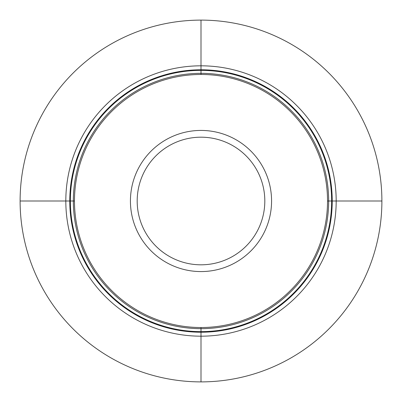 <?xml version="1.0" encoding="UTF-8"?>
<svg xmlns="http://www.w3.org/2000/svg" width="402" height="402" viewBox="0 0 402 402"><rect width="100%" height="100%" fill="white"/><g stroke="black" fill="none" stroke-linecap="round" stroke-linejoin="round"><path stroke-width="0.6" d="M327.524 201L381.89 201A180.89 180.89 0 0 1 201 381.89A180.89 180.89 0 0 1 20.11 201L74.476 201A126.524 126.524 0 0 0 201 327.524A126.524 126.524 0 0 0 327.524 201A126.524 126.524 0 0 0 201 74.476A126.524 126.524 0 0 0 74.476 201M381.89 201A180.89 180.89 0 0 0 201 20.11A180.89 180.89 0 0 0 20.11 201M336.183 201A135.183 135.183 0 0 0 201 65.817A135.183 135.183 0 0 0 65.817 201A135.183 135.183 0 0 0 201 336.183A135.183 135.183 0 0 0 336.183 201M201 381.9L201 327.524M201 74.476L201 20.1M332.223 201A131.223 131.223 0 0 0 201 69.777A131.223 131.223 0 0 0 69.777 201A131.223 131.223 0 0 0 201 332.223A131.223 131.223 0 0 0 332.223 201M331.63 201A130.63 130.63 0 0 1 201 331.63A130.63 130.63 0 0 1 70.37 201A130.63 130.63 0 0 1 201 70.37A130.63 130.63 0 0 1 331.63 201M328.66 201A127.66 127.66 0 0 0 201 73.34A127.66 127.66 0 0 0 73.34 201A127.66 127.66 0 0 0 201 328.66A127.66 127.66 0 0 0 328.66 201M130.429 201A70.571 70.571 0 0 0 201 271.571A70.571 70.571 0 0 0 271.571 201A70.571 70.571 0 0 0 201 130.429A70.571 70.571 0 0 0 130.429 201M137.188 201A63.812 63.812 0 0 0 201 264.812A63.812 63.812 0 0 0 264.812 201A63.812 63.812 0 0 0 201 137.188A63.812 63.812 0 0 0 137.188 201"/></g></svg>
